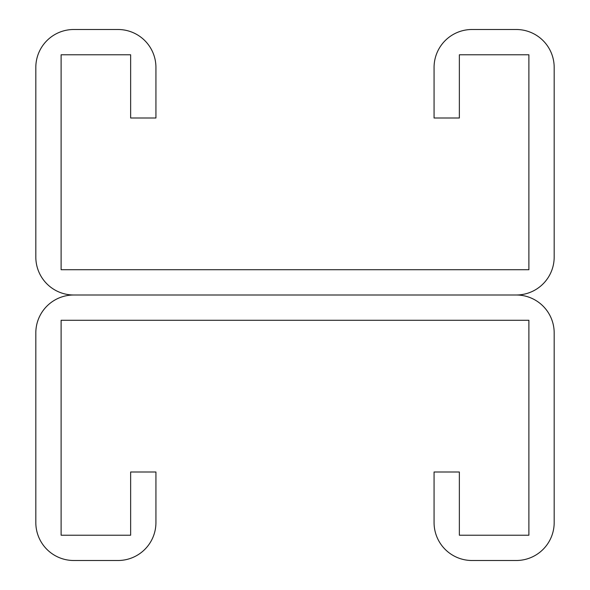 <?xml version="1.0" encoding="UTF-8"?>
<svg xmlns="http://www.w3.org/2000/svg" width="590" height="590" viewBox="0 0 590 590"><rect width="100%" height="100%" fill="white"/><g stroke="black" fill="none" stroke-linecap="round" stroke-linejoin="round"><path stroke-width="0.89" d="M130.641 54.789L130.641 118L155.93 118L155.93 67.43A37.93 37.93 0 0 0 118 29.5L73.75 29.5A37.93 37.93 0 0 0 35.82 67.43L35.82 257.07A37.93 37.93 0 0 0 73.75 295L516.25 295L73.75 295A37.93 37.93 0 0 0 35.82 332.93L35.82 522.57A37.93 37.93 0 0 0 73.75 560.5L118 560.5A37.93 37.93 0 0 0 155.93 522.57L155.93 472L130.641 472L130.641 535.211L61.109 535.211L61.109 320.289L528.891 320.289L528.891 535.211L459.359 535.211L459.359 472L434.07 472L434.07 522.57A37.93 37.93 0 0 0 472 560.5L516.25 560.5A37.93 37.93 0 0 0 554.18 522.57L554.18 332.93A37.93 37.93 0 0 0 516.25 295A37.93 37.93 0 0 0 554.18 257.07L554.18 67.43A37.93 37.93 0 0 0 516.25 29.5L472 29.5A37.93 37.93 0 0 0 434.07 67.43L434.07 118L459.359 118L459.359 54.789L528.891 54.789L528.891 269.711L61.109 269.711L61.109 54.789L130.641 54.789"/></g></svg>
